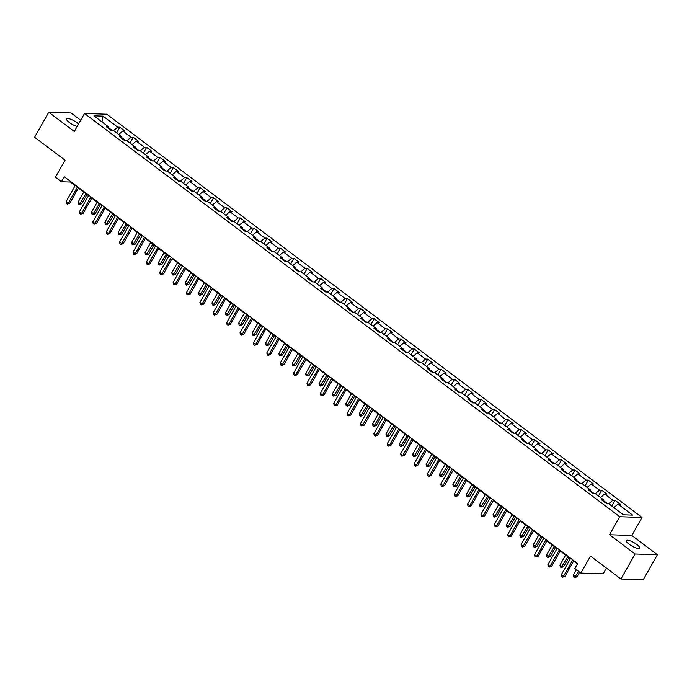 <?xml version="1.0" encoding="UTF-8"?>
<svg xmlns="http://www.w3.org/2000/svg" width="692" height="692" viewBox="0 0 692 692"><rect width="100%" height="100%" fill="white"/><g stroke="black" fill="none" stroke-linecap="round" stroke-linejoin="round"><path stroke-width="1.04" d="M78.559 124.024A7.629 1.998 29.5 0 0 77.063 122.761A7.629 1.998 29.5 0 0 66.57 118.877A7.629 1.998 29.5 0 0 69.347 122.501A7.629 1.998 29.5 0 0 77.149 126.506M629.097 544.215A7.629 1.998 29.5 0 0 639.59 548.099A7.629 1.998 29.5 0 0 636.813 544.474A7.629 1.998 29.5 0 0 626.312 540.59A7.629 1.998 29.5 0 0 629.097 544.215M80.696 120.244L71.06 112.986L48.76 112.242L34.6 137.258L65.057 160.207L55.429 177.221L61.441 181.745L70.48 182.048L75.16 185.586M642.029 517.46L106.819 114.232L84.519 113.488L619.729 516.716L642.029 517.46L631.831 535.478L609.531 534.726L635.1 553.989L657.4 554.742L631.831 535.478M657.4 554.742L643.24 579.758L620.94 579.014L590.484 556.065L580.856 573.08L603.156 573.824L606.417 568.071M635.1 553.989L620.94 579.014M108.558 128.452L108.506 126.826L106.3 126.757L111.455 130.632L113.652 130.71L121.887 136.912L119.69 136.843L124.837 140.718L127.034 140.787L135.269 146.998L133.072 146.92L138.218 150.804L140.424 150.873L148.659 157.084L146.453 157.006L151.609 160.881L153.806 160.959L162.04 167.161L159.843 167.092L164.99 170.967L167.187 171.045L175.422 177.247L173.225 177.178L178.372 181.053L180.577 181.122L188.812 187.333L186.615 187.255L191.762 191.139L193.959 191.208L202.194 197.419L199.997 197.341L205.143 201.216L207.34 201.294L215.584 207.496L213.378 207.427L218.525 211.302L220.731 211.38L228.965 217.582L226.768 217.513L231.915 221.388L234.112 221.466L242.347 227.668L240.15 227.59L245.297 231.474L247.494 231.543L255.737 237.754L253.532 237.676L258.678 241.56L260.884 241.629L269.119 247.831L266.922 247.762L272.068 251.637L274.266 251.715L282.5 257.917L280.303 257.848L285.45 261.723L287.647 261.801L295.891 268.003L293.685 267.925L298.832 271.809L301.037 271.878L309.272 278.089L307.075 278.011L312.222 281.895L314.419 281.964L322.654 288.175L320.457 288.097L325.603 291.972L327.8 292.05L336.044 298.252L333.838 298.183L338.985 302.058L341.191 302.136L349.425 308.338L347.228 308.269L352.375 312.144L354.572 312.213L362.807 318.424L360.61 318.346L365.757 322.23L367.954 322.299L376.197 328.51L373.991 328.432L379.138 332.307L381.344 332.385L389.579 338.587L387.382 338.518L392.528 342.393L394.725 342.471L402.96 348.673L400.763 348.604L405.91 352.479L408.107 352.548L416.35 358.759L414.145 358.681L419.291 362.565L421.497 362.634L429.732 368.845L427.535 368.767L432.682 372.651L434.879 372.72L443.114 378.922L440.916 378.853L446.063 382.728L448.26 382.806L456.504 389.008L454.298 388.939L459.445 392.814L461.651 392.892L469.885 399.094L467.688 399.016L472.835 402.9L475.032 402.969L483.267 409.18L481.07 409.102L486.216 412.986L488.414 413.055L496.657 419.257L494.451 419.188L499.607 423.063L501.804 423.141L510.039 429.343L507.841 429.274L512.988 433.149L515.185 433.227L523.42 439.429L521.223 439.351L526.37 443.235L528.576 443.304L536.81 449.515L534.605 449.437L539.76 453.321L541.957 453.39L550.192 459.6L547.995 459.523L553.142 463.398L555.339 463.476L563.573 469.678L561.376 469.608L566.523 473.484L568.729 473.562L576.964 479.764L574.758 479.694L579.913 483.57L582.11 483.639L590.345 489.849L588.148 489.772L593.295 493.656L595.492 493.725L603.727 499.935L601.53 499.858L606.676 503.733L608.882 503.811L623.466 514.796L632.626 515.107L618.043 504.113L620.24 504.191L615.093 500.316L611.849 506.051M108.506 126.826L93.922 115.841L103.082 116.144L117.666 127.138L119.863 127.207L116.619 132.942M615.093 500.316L612.887 500.238L604.652 494.036L606.858 494.105L601.703 490.23L599.506 490.152L591.271 483.95L593.468 484.019L588.321 480.144L586.124 480.075L577.889 473.864L580.086 473.942L574.94 470.058L572.734 469.989L564.499 463.778L566.705 463.856L561.549 459.981L559.352 459.903L551.117 453.701L553.315 453.77L548.168 449.895L545.971 449.817L537.736 443.615L539.933 443.684L534.786 439.809L532.581 439.731L524.346 433.529L526.551 433.607L521.396 429.723L519.199 429.654L510.964 423.443L513.161 423.521L508.014 419.637L505.817 419.568L497.583 413.366L499.78 413.435L494.633 409.56L492.427 409.482L484.192 403.28L486.389 403.349L481.243 399.474L479.046 399.396L470.811 393.194L473.008 393.272L467.861 389.388L465.664 389.319L457.421 383.108L459.626 383.186L454.48 379.303L452.274 379.233L444.039 373.031L446.236 373.1L441.089 369.225L438.892 369.147L430.658 362.945L432.855 363.015L427.708 359.139L425.511 359.062L417.267 352.859L419.473 352.937L414.326 349.053L412.121 348.984L403.886 342.774L406.083 342.851L400.936 338.968L398.739 338.898L390.504 332.688L392.701 332.765L387.555 328.89L385.358 328.812L377.114 322.61L379.32 322.68L374.173 318.804L371.967 318.727L363.733 312.524L365.93 312.594L360.783 308.718L358.586 308.649L350.351 302.439L352.548 302.516L347.401 298.633L345.204 298.563L336.961 292.353L339.167 292.431L334.02 288.555L331.814 288.478L323.579 282.275L325.776 282.345L320.63 278.469L318.432 278.392L310.198 272.19L312.395 272.259L307.248 268.384L305.051 268.306L296.807 262.104L299.013 262.182L293.866 258.298L291.661 258.228L283.426 252.018L285.623 252.096L280.476 248.212L278.279 248.143L270.044 241.94L272.241 242.01L267.095 238.135L264.898 238.057L256.654 231.855L258.86 231.924L253.713 228.049L251.507 227.971L243.273 221.769L245.47 221.847L240.323 217.963L238.126 217.893L229.891 211.683L232.088 211.761L226.941 207.877L224.744 207.808L216.501 201.606L218.707 201.675L213.56 197.8L211.354 197.722L203.119 191.52L205.316 191.589L200.17 187.714L197.973 187.636L189.738 181.434L191.935 181.503L186.788 177.628L184.591 177.559L176.348 171.348L178.553 171.426L173.398 167.542L171.201 167.473L162.966 161.262L165.163 161.34L160.016 157.465L157.819 157.387L149.584 151.185L151.782 151.254L146.635 147.379L144.429 147.301L136.194 141.099L138.4 141.168L133.245 137.293L131.047 137.224L122.813 131.013L125.01 131.091L119.863 127.207M580.856 573.08L574.853 568.556L577.682 563.548L64.269 176.745L61.441 181.745M125.858 140.753L121.922 137.786M121.948 138.538L121.887 136.912M122.813 131.013L118.669 134.49M131.047 137.224L126.8 140.787M139.239 150.839L135.303 147.872M135.329 148.624L135.269 146.998M136.194 141.099L132.06 144.576M144.429 147.301L140.182 150.865M152.621 160.916L148.685 157.958M148.719 158.71L148.659 157.084M149.584 151.185L145.441 154.653M157.819 157.387L153.572 160.951M166.011 171.002L162.075 168.035M162.101 168.787L162.04 167.161M162.966 161.262L158.823 164.739M171.201 167.473L166.954 171.036M179.392 181.088L175.457 178.121M175.483 178.873L175.422 177.247M176.348 171.348L172.213 174.825M184.591 177.559L180.335 181.122M192.774 191.174L188.838 188.207M188.873 188.959L188.812 187.333M189.738 181.434L185.594 184.911M197.973 187.636L193.725 191.2M206.164 201.251L202.228 198.293M202.254 199.045L202.194 197.419M203.119 191.52L198.976 194.988M211.354 197.722L207.107 201.285M219.546 211.337L215.61 208.37M215.636 209.131L215.584 207.496M216.501 201.606L212.366 205.074M224.744 207.808L220.489 211.371M232.927 221.423L228.991 218.456M229.026 219.208L228.965 217.582M229.891 211.683L225.748 215.16M238.126 217.893L233.879 221.457M246.317 231.509L242.382 228.542M242.408 229.294L242.347 227.668M243.273 221.769L239.129 225.246M251.507 227.971L247.26 231.535M259.699 241.586L255.763 238.628M255.789 239.38L255.737 237.754M256.654 231.855L252.519 235.323M264.898 238.057L260.65 241.62M273.08 251.672L269.145 248.713M269.179 249.466L269.119 247.831M270.044 241.94L265.901 245.409M278.279 248.143L274.032 251.706M286.471 261.758L282.535 258.791M282.561 259.543L282.5 257.917M283.426 252.018L279.283 255.495M291.661 258.228L287.414 261.792M299.852 271.844L295.917 268.877M295.942 269.629L295.891 268.003M296.807 262.104L292.673 265.581M305.051 268.306L300.804 271.87M313.234 281.929L309.307 278.962M309.333 279.715L309.272 278.089M310.198 272.19L306.054 275.667M318.432 278.392L314.185 281.955M326.624 292.007L322.688 289.048M322.714 289.801L322.654 288.175M323.579 282.275L319.436 285.744M331.814 288.478L327.567 292.041M340.006 302.093L336.07 299.126M336.096 299.878L336.044 298.252M336.961 292.353L332.826 295.83M345.204 298.563L340.957 302.127M353.387 312.178L349.46 309.212M349.486 309.964L349.425 308.338M350.351 302.439L346.208 305.916M358.586 308.649L354.339 312.213M366.777 322.264L362.842 319.297M362.868 320.05L362.807 318.424M363.733 312.524L359.589 316.002M371.967 318.727L367.72 322.29M380.159 332.342L376.223 329.383M376.249 330.136L376.197 328.51M377.114 322.61L372.979 326.079M385.358 328.812L381.11 332.376M393.54 342.428L389.613 339.461M389.639 340.213L389.579 338.587M390.504 332.688L386.361 336.165M398.739 338.898L394.492 342.462M406.931 352.513L402.995 349.547M403.021 350.299L402.96 348.673M403.886 342.774L399.742 346.251M412.121 348.984L407.873 352.548M420.312 362.599L416.376 359.632M416.402 360.385L416.35 358.759M417.267 352.859L413.133 356.337M425.511 359.062L421.264 362.625M433.694 372.677L429.767 369.718M429.793 370.471L429.732 368.845M430.658 362.945L426.514 366.414M438.892 369.147L434.645 372.711M447.084 382.762L443.148 379.796M443.174 380.557L443.114 378.922M444.039 373.031L439.896 376.5M452.274 379.233L448.027 382.797M460.465 392.848L456.53 389.881M456.556 390.634L456.504 389.008M457.421 383.108L453.286 386.586M465.664 389.319L461.417 392.883M473.847 402.934L469.92 399.967M469.946 400.72L469.885 399.094M470.811 393.194L466.668 396.672M479.046 399.396L474.798 402.96M487.237 413.02L483.301 410.053M483.327 410.806L483.267 409.18M484.192 403.28L480.049 406.749M492.427 409.482L488.18 413.046M500.619 423.097L496.683 420.139M496.709 420.892L496.657 419.257M497.583 413.366L493.439 416.835M505.817 419.568L501.57 423.132M514.009 433.183L510.073 430.216M510.099 430.969L510.039 429.343M510.964 423.443L506.821 426.921M519.199 429.654L514.952 433.218M527.391 443.269L523.455 440.302M523.481 441.055L523.42 439.429M524.346 433.529L520.202 437.007M532.581 439.731L528.333 443.295M540.772 453.355L536.836 450.388M536.862 451.141L536.81 449.515M537.736 443.615L533.593 447.093M545.971 449.817L541.724 453.381M554.162 463.432L550.226 460.474M550.252 461.227L550.192 459.6M551.117 453.701L546.974 457.17M559.352 459.903L555.105 463.467M567.544 473.518L563.608 470.551M563.634 471.304L563.573 469.678M564.499 463.778L560.356 467.256M572.734 469.989L568.487 473.553M580.925 483.604L576.99 480.637M577.016 481.39L576.964 479.764M577.889 473.864L573.746 477.342M586.124 480.075L581.877 483.639M594.316 493.69L590.38 490.723M590.406 491.476L590.345 489.849M591.271 483.95L587.127 487.428M599.506 490.152L595.258 493.716M607.697 503.767L603.761 500.809M603.787 501.562L603.727 499.935M604.652 494.036L600.509 497.505M612.887 500.238L608.64 503.802M618.043 504.113L613.899 507.591M609.531 534.726L619.729 516.716M48.76 112.242L74.321 131.506L84.519 113.488M78.386 188.008L88.55 195.663M91.768 198.094L101.932 205.749M105.149 208.18L115.313 215.835M118.54 218.257L128.703 225.921M131.921 228.343L142.085 235.998M145.303 238.429L155.466 246.084M158.693 248.514L168.857 256.17M172.074 258.592L182.238 266.256M185.456 268.678L195.62 276.333M198.846 278.764L209.01 286.419M212.228 288.849L222.392 296.505M225.618 298.935L235.773 306.591M239 309.013L249.163 316.668M252.381 319.099L262.545 326.754M265.771 329.184L275.926 336.84M279.153 339.27L289.317 346.926M292.534 349.348L302.698 357.011M305.925 359.433L316.08 367.089M319.306 369.519L329.47 377.175M332.688 379.605L342.851 387.26M346.078 389.683L356.242 397.346M359.459 399.768L369.623 407.424M372.841 409.854L383.005 417.51M386.231 419.94L396.395 427.595M399.613 430.017L409.776 437.681M412.994 440.103L423.158 447.759M426.384 450.189L436.548 457.844M439.766 460.275L449.93 467.93M453.148 470.361L463.311 478.016M466.538 480.438L476.702 488.094M479.919 490.524L490.083 498.179M493.301 500.61L503.465 508.265M506.691 510.696L516.855 518.351M520.073 520.773L530.236 528.437M533.454 530.859L543.618 538.514M546.844 540.945L557.008 548.6M560.226 551.031L570.39 558.686M573.607 561.108L577.431 563.989M112.467 130.667L108.532 127.7M103.082 116.144L101.975 121.913M117.666 127.138L113.419 130.701M70.731 181.607L70.48 182.048M601.703 490.23L598.459 495.965M588.321 480.144L585.077 485.879M574.94 470.058L571.696 475.793M561.549 459.981L558.306 465.707M548.168 449.895L544.924 455.63M534.786 439.809L531.543 445.544M521.396 429.723L518.152 435.458M508.014 419.637L504.771 425.372M494.633 409.56L491.389 415.295M481.243 399.474L477.999 405.209M467.861 389.388L464.617 395.123M454.48 379.303L451.236 385.037M441.089 369.225L437.846 374.96M427.708 359.139L424.464 364.874M414.326 349.053L411.083 354.788M400.936 338.968L397.692 344.702M387.555 328.89L384.311 334.617M374.173 318.804L370.929 324.539M360.783 308.718L357.539 314.453M347.401 298.633L344.158 304.368M334.02 288.555L330.776 294.282M320.63 278.469L317.386 284.204M307.248 268.384L304.004 274.118M293.866 258.298L290.623 264.033M280.476 248.212L277.233 253.947M267.095 238.135L263.851 243.869M253.713 228.049L250.461 233.784M240.323 217.963L237.079 223.698M226.941 207.877L223.698 213.612M213.56 197.8L210.307 203.535M200.17 187.714L196.926 193.449M186.788 177.628L183.544 183.363M173.398 167.542L170.154 173.277M160.016 157.465L156.773 163.191M146.635 147.379L143.391 153.114M133.245 137.293L130.001 143.028M572.786 559.863L563.435 576.393L561.29 574.775L570.641 558.245M573.858 560.667L564.94 576.445L563.435 576.393L562.501 577.223L561.644 576.574L561.29 574.775M564.94 576.445L562.501 577.223M576.419 569.732L573.339 575.182L575.484 576.791L576.99 576.843L579.637 572.163M576.99 576.843L574.559 577.63L578.564 571.35M574.559 577.63L573.703 576.981L573.339 575.182M559.396 549.777L550.045 566.307L547.9 564.689L557.259 548.159M560.477 550.59L551.55 566.359L550.045 566.307L549.119 567.137L548.263 566.488L547.9 564.689M551.55 566.359L549.119 567.137M546.014 539.691L536.663 556.221L534.518 554.603L543.869 538.073M547.095 540.504L538.168 556.273L536.663 556.221L535.738 557.051L534.873 556.411L534.518 554.603M538.168 556.273L535.738 557.051M565.615 555.088L559.958 565.096L562.103 566.713L563.608 566.765L568.841 557.518M563.608 566.765L561.169 567.544L567.76 556.705M561.169 567.544L560.312 566.895L559.958 565.096M552.233 545.002L546.568 555.01L548.713 556.627L550.226 556.679L555.451 547.433M550.226 556.679L547.787 557.458L554.379 546.619M547.787 557.458L546.931 556.809L546.568 555.01M532.632 529.605L523.282 546.135L521.137 544.526L530.487 527.996M533.705 530.418L524.787 546.187L523.282 546.135L522.348 546.974L521.491 546.325L521.137 544.526M524.787 546.187L522.348 546.974M519.242 519.528L509.892 536.058L507.746 534.44L517.106 517.91M520.323 520.332L511.397 536.11L509.892 536.058L508.966 536.888L508.11 536.239L507.746 534.44M511.397 536.11L508.966 536.888M505.861 509.442L496.51 525.972L494.365 524.354L503.715 507.824M506.942 510.255L498.015 526.024L496.51 525.972L495.584 526.802L494.719 526.154L494.365 524.354M498.015 526.024L495.584 526.802M538.852 534.925L533.186 544.924L535.331 546.542L536.836 546.593L542.07 537.347M536.836 546.593L534.406 547.372L540.988 536.534M534.406 547.372L533.549 546.732L533.186 544.924M525.462 524.839L519.804 534.847L521.95 536.456L523.455 536.508L528.688 527.261M523.455 536.508L521.015 537.295L527.607 526.456M521.015 537.295L520.159 536.646L519.804 534.847M512.08 514.753L506.414 524.761L508.559 526.378L510.073 526.422L515.298 517.183M510.073 526.422L507.634 527.209L514.225 516.37M507.634 527.209L506.778 526.56L506.414 524.761M492.479 499.356L483.128 515.886L480.983 514.268L490.334 497.738M493.552 500.169L484.634 515.938L483.128 515.886L482.194 516.716L481.338 516.076L480.983 514.268M484.634 515.938L482.194 516.716M498.69 504.667L493.033 514.675L495.178 516.293L496.683 516.344L501.916 507.098M496.683 516.344L494.252 517.123L500.835 506.284M494.252 517.123L493.396 516.474L493.033 514.675M479.089 489.27L469.738 505.8L467.593 504.191L476.944 487.652M480.17 490.083L471.243 505.852L469.738 505.8L468.813 506.639L467.956 505.99L467.593 504.191M471.243 505.852L468.813 506.639M485.308 494.59L479.651 504.589L481.796 506.207L483.301 506.259L488.535 497.012M483.301 506.259L480.862 507.037L487.453 496.199M480.862 507.037L480.006 506.388L479.651 504.589M465.707 479.193L456.357 495.723L454.212 494.105L463.562 477.575M466.789 479.997L457.862 495.766L456.357 495.723L455.431 496.553L454.566 495.904L454.212 494.105M457.862 495.766L455.431 496.553M471.927 484.504L466.261 494.503L468.406 496.121L469.911 496.173L475.144 486.926M469.911 496.173L467.481 496.951L474.072 486.121M467.481 496.951L466.624 496.311L466.261 494.503M452.326 469.107L442.975 485.637L440.83 484.019L450.181 467.489M453.398 469.911L444.48 485.689L442.975 485.637L442.041 486.467L441.185 485.819L440.83 484.019M444.48 485.689L442.041 486.467M458.536 474.418L452.879 484.426L455.025 486.043L456.53 486.087L461.763 476.849M456.53 486.087L454.099 486.874L460.682 476.035M454.099 486.874L453.243 486.225L452.879 484.426M438.936 459.021L429.585 475.551L427.44 473.933L436.79 457.403M440.017 459.834L431.09 475.603L429.585 475.551L428.659 476.381L427.803 475.733L427.44 473.933M431.09 475.603L428.659 476.381M445.155 464.332L439.498 474.34L441.643 475.958L443.148 476.009L448.381 466.763M443.148 476.009L440.709 476.788L447.3 465.95M440.709 476.788L439.853 476.139L439.498 474.34M425.554 448.935L416.203 465.465L414.058 463.856L423.409 447.317M426.635 449.748L417.708 465.517L416.203 465.465L415.278 466.296L414.413 465.655L414.058 463.856M417.708 465.517L415.278 466.296M431.773 454.246L426.108 464.254L428.253 465.872L429.758 465.924L434.991 456.677M429.758 465.924L427.327 466.702L433.919 455.864M427.327 466.702L426.471 466.053L426.108 464.254M412.173 438.849L402.813 455.388L400.677 453.77L410.027 437.24M413.245 439.662L404.327 455.431L402.813 455.388L401.888 456.218L401.031 455.57L400.677 453.77M404.327 455.431L401.888 456.218M418.383 444.169L412.726 454.168L414.871 455.786L416.376 455.838L421.61 446.591M416.376 455.838L413.946 456.616L420.528 445.786M413.946 456.616L413.089 455.976L412.726 454.168M398.782 428.772L389.432 445.302L387.286 443.684L396.637 427.154M399.864 429.576L390.937 445.354L389.432 445.302L388.506 446.132L387.65 445.484L387.286 443.684M390.937 445.354L388.506 446.132M405.002 434.083L399.345 444.091L401.49 445.7L402.995 445.752L408.219 436.514M402.995 445.752L400.556 446.539L407.147 435.7M400.556 446.539L399.699 445.89L399.345 444.091M385.401 418.686L376.05 435.216L373.905 433.599L383.256 417.068M386.473 419.499L377.555 435.268L376.05 435.216L375.125 436.047L374.26 435.398L373.905 433.599M377.555 435.268L375.125 436.047M391.62 423.997L385.954 434.005L388.1 435.623L389.605 435.675L394.838 426.428M389.605 435.675L387.174 436.453L393.765 425.615M387.174 436.453L386.318 435.804L385.954 434.005M372.019 408.6L362.66 425.13L360.515 423.513L369.874 406.983M373.092 409.413L364.174 425.182L362.66 425.13L361.734 425.961L360.878 425.32L360.515 423.513M364.174 425.182L361.734 425.961M378.23 413.911L372.573 423.919L374.718 425.537L376.223 425.589L381.456 416.342M376.223 425.589L373.792 426.367L380.375 415.529M373.792 426.367L372.927 425.718L372.573 423.919M358.629 398.514L349.278 415.053L347.133 413.435L356.484 396.905M359.71 399.327L350.783 415.096L349.278 415.053L348.353 415.883L347.496 415.235L347.133 413.435M350.783 415.096L348.353 415.883M364.848 403.834L359.191 413.833L361.336 415.451L362.842 415.503L368.066 406.256M362.842 415.503L360.402 416.281L366.994 405.443M360.402 416.281L359.546 415.641L359.191 413.833M345.247 388.437L335.897 404.967L333.752 403.349L343.102 386.819M346.32 389.241L337.402 405.019L335.897 404.967L334.971 405.797L334.106 405.149L333.752 403.349M337.402 405.019L334.971 405.797M351.467 393.748L345.801 403.756L347.946 405.365L349.451 405.417L354.685 396.17M349.451 405.417L347.021 406.204L353.612 395.366M347.021 406.204L346.164 405.555L345.801 403.756M331.866 378.351L322.507 394.881L320.361 393.264L329.721 376.733M332.938 379.164L324.02 394.933L322.507 394.881L321.581 395.712L320.725 395.063L320.361 393.264M324.02 394.933L321.581 395.712M338.077 383.662L332.42 393.67L334.565 395.288L336.07 395.34L341.303 386.093M336.07 395.34L333.639 396.118L340.222 385.28M333.639 396.118L332.774 395.469L332.42 393.67M318.476 368.265L309.125 384.795L306.98 383.178L316.33 366.648M319.557 369.078L310.63 384.847L309.125 384.795L308.2 385.626L307.343 384.986L306.98 383.178M310.63 384.847L308.2 385.626M324.695 373.576L319.038 383.584L321.183 385.202L322.688 385.254L327.913 376.007M322.688 385.254L320.249 386.032L326.84 375.194M320.249 386.032L319.393 385.383L319.038 383.584M305.094 358.179L295.743 374.709L293.598 373.1L302.949 356.57M306.167 358.992L297.249 374.761L295.743 374.709L294.818 375.548L293.953 374.9L293.598 373.1M297.249 374.761L294.818 375.548M311.313 363.499L305.648 373.498L307.793 375.116L309.298 375.168L314.531 365.921M309.298 375.168L306.867 375.946L313.459 365.108M306.867 375.946L306.011 375.306L305.648 373.498M291.713 348.102L282.353 364.632L280.208 363.015L289.567 346.484M292.785 348.906L283.867 364.684L282.353 364.632L281.428 365.462L280.571 364.814L280.208 363.015M283.867 364.684L281.428 365.462M297.923 353.413L292.266 363.421L294.411 365.03L295.917 365.082L301.15 355.835M295.917 365.082L293.486 365.86L300.068 355.031M293.486 365.86L292.621 365.22L292.266 363.421M278.322 338.016L268.972 354.546L266.827 352.929L276.177 336.398M279.404 338.829L270.477 354.598L268.972 354.546L268.046 355.377L267.19 354.728L266.827 352.929M270.477 354.598L268.046 355.377M284.542 343.327L278.885 353.335L281.03 354.953L282.535 354.996L287.76 345.758M282.535 354.996L280.096 355.783L286.687 344.945M280.096 355.783L279.239 355.134L278.885 353.335M264.941 327.93L255.59 344.46L253.445 342.843L262.796 326.313M266.013 328.743L257.095 344.512L255.59 344.46L254.656 345.291L253.8 344.651L253.445 342.843M257.095 344.512L254.656 345.291M271.16 333.241L265.494 343.249L267.64 344.867L269.145 344.919L274.378 335.672M269.145 344.919L266.714 345.697L273.305 334.859M266.714 345.697L265.858 345.048L265.494 343.249M251.559 317.844L242.2 334.374L240.055 332.765L249.414 316.227M252.632 318.657L243.714 334.426L242.2 334.374L241.274 335.213L240.418 334.565L240.055 332.765M243.714 334.426L241.274 335.213M257.77 323.164L252.113 333.163L254.258 334.781L255.763 334.833L260.996 325.586M255.763 334.833L253.333 335.611L259.915 324.773M253.333 335.611L252.468 334.963L252.113 333.163M238.169 307.767L228.818 324.297L226.673 322.68L236.024 306.149M239.25 308.571L230.324 324.34L228.818 324.297L227.893 325.128L227.037 324.479L226.673 322.68M230.324 324.34L227.893 325.128M244.388 313.078L238.731 323.077L240.877 324.695L242.382 324.747L247.606 315.5M242.382 324.747L239.942 325.525L246.534 314.696M239.942 325.525L239.086 324.885L238.731 323.077M224.788 297.681L215.437 314.211L213.292 312.594L222.642 296.064M225.86 298.486L216.942 314.263L215.437 314.211L214.503 315.042L213.646 314.393L213.292 312.594M216.942 314.263L214.503 315.042M231.007 302.992L225.341 313L227.486 314.618L228.991 314.661L234.225 305.423M228.991 314.661L226.561 315.448L233.152 304.61M226.561 315.448L225.704 314.799L225.341 313M211.406 287.595L202.047 304.125L199.901 302.508L209.261 285.978M212.479 288.408L203.56 304.177L202.047 304.125L201.121 304.956L200.265 304.307L199.901 302.508M203.56 304.177L201.121 304.956M217.617 292.906L211.96 302.914L214.105 304.532L215.61 304.584L220.843 295.337M215.61 304.584L213.179 305.362L219.762 294.524M213.179 305.362L212.314 304.714L211.96 302.914M198.016 277.509L188.665 294.039L186.52 292.422L195.871 275.892M199.097 278.322L190.17 294.091L188.665 294.039L187.74 294.87L186.883 294.23L186.52 292.422M190.17 294.091L187.74 294.87M204.235 282.82L198.578 292.828L200.715 294.446L202.228 294.498L207.453 285.251M202.228 294.498L199.789 295.276L206.38 284.438M199.789 295.276L198.933 294.628L198.578 292.828M184.634 267.423L175.284 283.962L173.138 282.345L182.489 265.815M185.707 268.237L176.789 284.005L175.284 283.962L174.349 284.793L173.493 284.144L173.138 282.345M176.789 284.005L174.349 284.793M190.854 272.743L185.188 282.743L187.333 284.36L188.838 284.412L194.071 275.165M188.838 284.412L186.407 285.19L192.999 274.361M186.407 285.19L185.551 284.55L185.188 282.743M171.253 257.346L161.893 273.876L159.748 272.259L169.107 255.729M172.325 258.151L163.407 273.928L161.893 273.876L160.968 274.707L160.112 274.058L159.748 272.259M163.407 273.928L160.968 274.707M177.463 262.657L171.806 272.665L173.951 274.274L175.457 274.326L180.69 265.088M175.457 274.326L173.026 275.113L179.609 264.275M173.026 275.113L172.161 274.464L171.806 272.665M157.863 247.26L148.512 263.79L146.367 262.173L155.717 245.643M158.944 248.073L150.017 263.842L148.512 263.79L147.586 264.621L146.73 263.972L146.367 262.173M150.017 263.842L147.586 264.621M164.082 252.571L158.416 262.579L160.561 264.197L162.075 264.249L167.3 255.002M162.075 264.249L159.636 265.027L166.227 254.189M159.636 265.027L158.779 264.379L158.416 262.579M144.481 237.174L135.13 253.704L132.985 252.087L142.336 235.557M145.554 237.987L136.635 253.756L135.13 253.704L134.196 254.535L133.34 253.895L132.985 252.087M136.635 253.756L134.196 254.535M150.7 242.485L145.035 252.493L147.18 254.111L148.685 254.163L153.918 244.916M148.685 254.163L146.254 254.941L152.845 244.103M146.254 254.941L145.398 254.293L145.035 252.493M131.099 227.088L121.74 243.619L119.595 242.01L128.954 225.48M132.172 227.902L123.245 243.67L121.74 243.619L120.815 244.458L119.958 243.809L119.595 242.01M123.245 243.67L120.815 244.458M137.31 232.408L131.653 242.408L133.798 244.025L135.303 244.077L140.537 234.83M135.303 244.077L132.873 244.856L139.455 234.017M132.873 244.856L132.008 244.215L131.653 242.408M117.709 217.011L108.359 233.541L106.213 231.924L115.564 215.394M118.79 217.816L109.864 233.593L108.359 233.541L107.433 234.372L106.577 233.723L106.213 231.924M109.864 233.593L107.433 234.372M123.929 222.322L118.263 232.33L120.408 233.939L121.922 233.991L127.146 224.744M121.922 233.991L119.482 234.778L126.074 223.94M119.482 234.778L118.626 234.13L118.263 232.33M104.328 206.925L94.977 223.455L92.832 221.838L102.182 205.308M105.4 207.738L96.482 223.507L94.977 223.455L94.043 224.286L93.186 223.637L92.832 221.838M96.482 223.507L94.043 224.286M110.547 212.236L104.881 222.244L107.026 223.862L108.532 223.905L113.765 214.667M108.532 223.905L106.101 224.692L112.692 213.854M106.101 224.692L105.245 224.044L104.881 222.244M90.946 196.839L81.587 213.37L79.442 211.752L88.801 195.222M92.019 197.653L83.092 213.421L81.587 213.37L80.661 214.2L79.805 213.56L79.442 211.752M83.092 213.421L80.661 214.2M97.157 202.15L91.5 212.159L93.645 213.776L95.15 213.828L100.383 204.581M95.15 213.828L92.719 214.606L99.302 203.768M92.719 214.606L91.854 213.958L91.5 212.159M77.556 186.754L68.205 203.284L66.06 201.675L75.411 185.136M78.637 187.567L69.71 203.336L68.205 203.284L67.28 204.123L66.423 203.474L66.06 201.675M69.71 203.336L67.28 204.123M83.775 192.073L78.109 202.073L80.255 203.69L81.768 203.742L86.993 194.495M81.768 203.742L79.329 204.521L85.92 193.682M79.329 204.521L78.473 203.88L78.109 202.073"/></g></svg>
